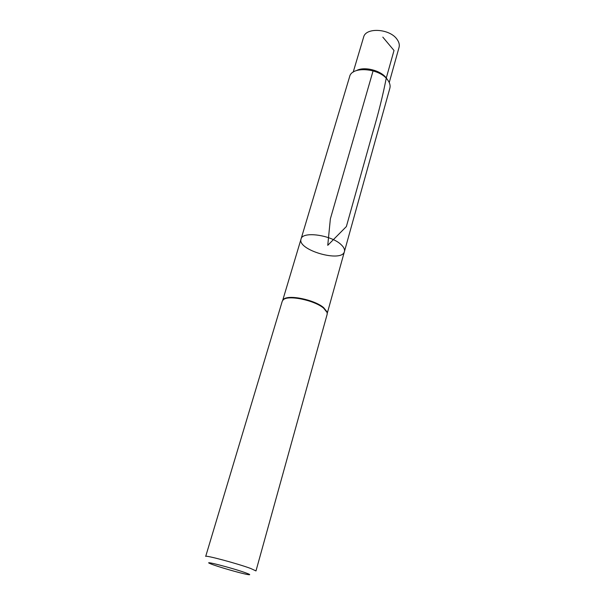 <?xml version="1.0" encoding="UTF-8"?>
<svg xmlns="http://www.w3.org/2000/svg" width="605" height="605" viewBox="0 0 605 605"><rect width="100%" height="100%" fill="white"/><g stroke="black" fill="none" stroke-linecap="round" stroke-linejoin="round"><path stroke-width="0.91" d="M327.245 313.11L327.093 311.93L323.637 307.627C314.456 299.672 288.154 294.31 283.541 299.354L282.777 300.277M341.258 244.791C343.89 247.279 344.941 249.532 344.426 251.551C342.09 263.062 296.889 250.016 301.048 239.028C302.243 230.929 331.555 234.997 341.258 244.791C343.89 247.279 344.941 249.532 344.426 251.551L389.854 88.224C390.558 85.539 389.786 82.711 387.533 79.754C379.29 68.055 351.717 65.945 349.637 76.616L301.048 239.028C302.243 230.929 331.555 234.997 341.258 244.791M323.63 308.172L327.116 312.498L327.176 314.222L255.983 570.931L250.795 568.511C237.689 563.603 204.724 554.8 205.692 556.418L282.248 301.252L283.216 299.83C287.859 294.756 314.373 300.163 323.63 308.172M245.464 572.754C250.137 574.447 250.954 575.06 247.914 574.576C241.448 573.563 216.59 566.386 210.578 563.799C200.573 559.837 232.04 567.868 245.464 572.754M387.253 79.406L386.277 77.984C380.734 70.339 364.187 66.21 356.542 70.543M353.199 72.124L363.605 37.192C365.654 27.089 389.998 28.594 397.122 39.454C399.081 42.206 399.716 44.861 399.043 47.417L389.242 82.522M372.831 71.738L330.368 218.851L327.751 245.327L346.378 226.542L372.423 133.637C378.337 113.717 382.957 95.166 386.285 77.977L394.014 50.487L382.821 37.124M327.267 313.261L344.426 251.551M282.686 300.398L301.048 239.028M283.541 299.354L283.216 299.83M327.093 311.93L327.116 312.498"/></g></svg>
